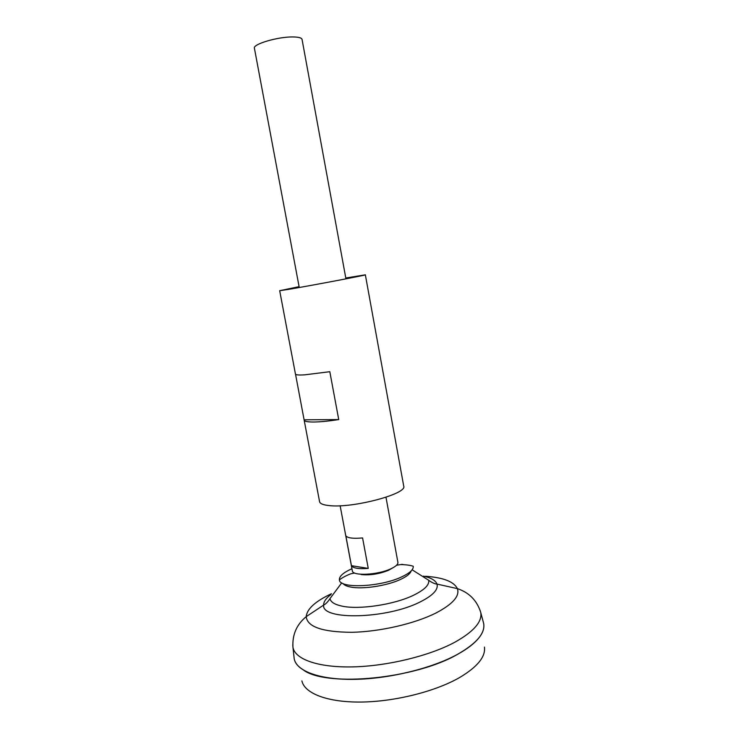 <?xml version="1.0" encoding="UTF-8"?>
<svg xmlns="http://www.w3.org/2000/svg" width="739" height="739" viewBox="0 0 739 739"><rect width="100%" height="100%" fill="white"/><g stroke="black" fill="none" stroke-linecap="round" stroke-linejoin="round"><path stroke-width="1.11" d="M388.363 570.36C378.895 574.074 369.823 575.469 361.168 574.545C369.823 575.469 378.895 574.074 388.363 570.36L392.52 567.995L388.363 570.36M397.887 562.231L397.905 562.351C398.145 564.384 395.725 566.564 390.645 568.891C377.5 575.071 352.355 576.226 352.327 570.794L352.309 570.674M351.431 565.677L345.834 535.784C347.45 538.057 353.039 538.768 362.581 537.937L368.253 568.402C358.711 569.132 353.103 568.217 351.431 565.677L368.253 568.402M345.944 278.862L302.048 39.389C301.623 37.809 298.528 36.996 292.755 36.95C277.762 36.719 252.609 44.201 254.41 48.22L299.249 287.508M484.451 647.105C485.68 656.86 477.302 667.058 459.307 677.718C435.012 691.602 394.626 701.708 361.02 702.05C327.359 702.41 304.588 693.394 301.9 680.933M483.223 621.841L483.666 623.504C485.329 633.157 476.627 643.429 457.543 654.32C432.241 668.278 390.109 678.67 355.2 679.344C320.236 680.037 296.819 671.363 294.288 659.151L294.224 658.828M478.752 638.053C474.309 643.567 467.233 648.999 457.515 654.357C432.056 668.333 389.536 678.762 354.508 679.317C319.414 679.898 296.228 670.994 294.187 658.625L294.011 656.999M483.703 623.707L483.759 624.039C485.024 633.572 476.286 643.687 457.552 654.357C415.494 678.762 328.338 687.242 303.978 670.449M480.054 610.192L480.756 612.529C482.327 621.804 473.634 631.734 454.679 642.311C429.377 655.918 387.264 666.162 352.605 666.892C317.881 667.64 294.953 659.216 292.967 647.327L294.002 656.916M423.465 576.152C431.096 577.778 435.604 580.42 436.989 584.078C437.359 584.106 433.978 584.263 428.694 580.272C429.479 584.891 424.5 589.842 413.757 595.144C394.46 604.668 358.627 610.026 341.603 606.035C334.462 604.456 330.592 601.962 330.01 598.562C326.509 604.179 323.303 605.241 323.636 605.084C323.58 601.749 326.001 598.248 330.915 594.581M411.17 570.896C410.348 573.658 406.792 576.503 400.501 579.441C387.042 585.805 362.609 589.519 350.683 587.052C346.748 586.295 344.198 585.122 343.016 583.524M413.203 566.25L413.249 566.268C413.609 569.557 409.776 573.085 401.748 576.863C380.539 587.108 339.478 588.863 339.404 579.949L339.395 579.875C339.109 576.291 343.293 572.586 351.949 568.744M401.767 564.319L403.531 564.633M299.083 286.658L279.684 290.695L295.452 374.073C295.674 374.932 298.695 375.2 304.533 374.858L329.816 371.699L338.73 419.576C328.412 421.156 319.978 421.969 313.41 422.024C307.535 422.015 304.45 421.378 304.154 420.103L319.571 501.67C320.015 503.665 323.202 504.977 329.151 505.587C352.485 508.506 407.688 493.809 403.716 486.077L365.352 274.825L345.787 278.003M304.154 420.103L295.535 374.257M279.684 290.695L288.432 289.392C310.943 285.623 367.985 274.806 365.352 274.825M338.73 419.576L304.145 419.817M425.609 576.272C443.354 577.547 453.949 581.667 457.386 588.623C459.972 596.022 452.813 604.16 435.899 613.037C414.662 623.725 379.735 631.771 351.727 632.298C322.435 632.094 307.267 626.875 306.223 616.64C296.579 624.594 292.164 634.819 292.967 647.327L292.783 644.898M483.666 623.504L480.756 612.529C477.024 600.558 469.228 592.595 457.386 588.623L436.989 584.078C438.532 589.546 432.943 595.495 420.214 601.915C386.839 619.106 321.142 620.501 323.636 605.084L306.223 616.64C306.934 608.918 315.35 601.278 331.451 593.722M340.143 505.753L352.327 570.794M428.694 580.272L412.122 569.787M341.723 582.84L330.01 598.562M385.98 497.255L397.905 562.351M354.637 573.021L351.311 573.695C350.794 573.649 342.942 576.845 339.404 579.949M396.557 565.252L399.901 564.688C400.362 564.457 408.843 564.633 413.249 566.268"/></g></svg>
